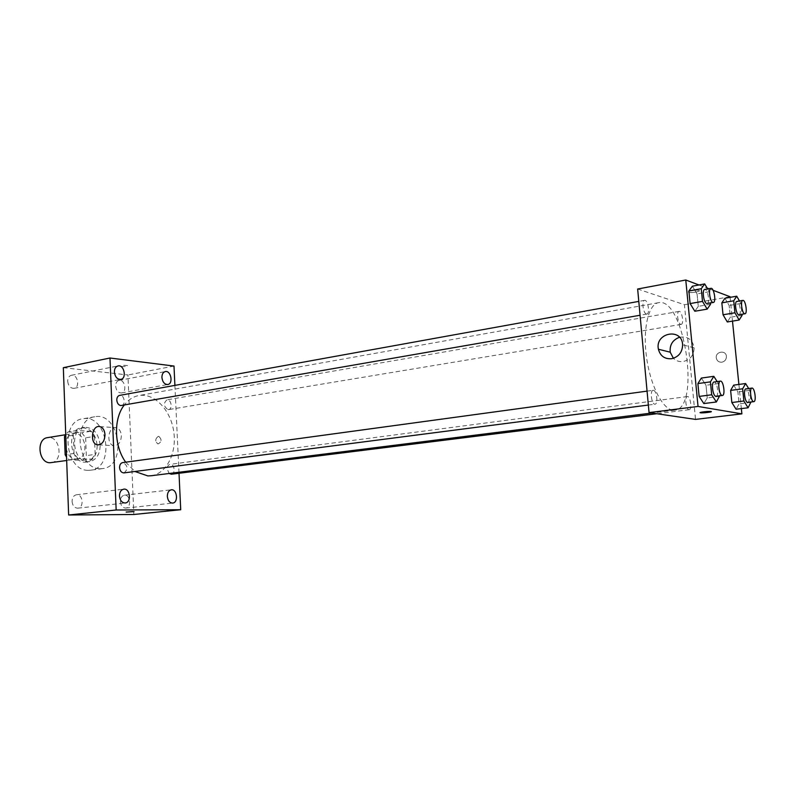 <?xml version="1.0" encoding="UTF-8"?>
<svg xmlns="http://www.w3.org/2000/svg" width="795" height="795" viewBox="0 0 795 795"><rect width="100%" height="100%" fill="white"/><g stroke="black" fill="none" stroke-linecap="round" stroke-linejoin="round"><path stroke-width="0.6" stroke-dasharray="3.98 2.98" d="M51.357 462.68C63.908 461.448 59.903 435.074 47.551 437.628M75.962 459.043L77.284 458.973C89.785 457.761 85.711 430.92 73.418 433.474C61.911 434.597 64.365 459.291 75.962 459.043M68.092 431.914L81.786 432.738L85.641 437.807L94.456 436.425L90.6 431.327L76.926 430.473L68.092 431.914L65.737 434.467M85.641 437.807L86.317 455.644L82.819 460.365L69.105 459.858L66.551 457.046M94.456 436.425L95.152 454.362L86.317 455.644M82.819 460.365L91.663 459.113L77.97 458.586L69.105 459.858M91.663 459.113L95.152 454.362M76.926 430.473L73.339 435.203L65.806 436.395M77.97 458.586L74.015 453.458L73.339 435.203M97.189 445.508C97.02 454.77 93.522 460.265 86.675 462.004C70.556 465.194 65.14 429.529 81.487 427.79C90.411 427.879 95.648 433.792 97.189 445.508M100.16 445.061C98.61 433.315 93.373 427.402 84.449 427.312C69.155 428.813 72.524 462.064 87.957 461.666L89.656 461.587C96.493 459.848 99.991 454.342 100.16 445.061M74.015 453.458L66.462 454.571M90.6 431.327L81.786 432.738M88.285 470.322L90.64 470.203C115.782 467.867 107.534 413.549 82.839 418.786C59.903 421.111 65.14 471.127 88.285 470.322M100.329 468.702L102.674 468.583C127.757 466.267 119.439 411.522 94.804 416.759C71.918 419.054 77.224 469.487 100.329 468.702M67.684 381.292C68.36 386.012 70.487 388.367 74.074 388.338C80.414 387.443 77.572 373.739 71.361 375.29C68.966 375.995 67.744 378.003 67.684 381.292M72.067 501.446C72.603 505.799 74.521 508.035 77.821 508.164C84.369 507.767 82.899 493.685 76.439 494.768C73.627 495.424 72.176 497.65 72.067 501.446M120.383 501.605C120.9 505.759 122.668 507.916 125.709 508.065C131.741 507.717 130.37 494.202 124.408 495.186C121.804 495.802 120.462 497.938 120.383 501.605M115.653 386.191C116.279 390.683 118.236 392.939 121.506 392.949C127.369 392.183 124.815 378.996 119.071 380.398C116.825 381.053 115.682 382.981 115.653 386.191M63.332 367.678L127.935 374.972L133.828 514.484M121.357 435.69C120.989 442.179 118.535 445.508 113.993 445.667C105.815 444.773 108.12 425.742 116.169 427.7C119.23 428.584 120.959 431.248 121.357 435.69M173.996 366.058L127.935 374.972M174.9 385.386L179.014 473.264M158.235 436.425L158.881 436.435C162.021 439.526 161.723 442.03 157.976 443.958C154.936 441.424 155.025 438.92 158.235 436.425L158.871 436.435C162.021 439.526 161.713 442.03 157.976 443.958C154.936 441.424 155.025 438.92 158.235 436.425M126.147 512.059L134.077 511.632M121.277 366.465C125.232 366.644 127.409 366.366 127.806 365.65C124.169 365.084 121.625 365.263 120.174 366.197L121.277 366.465M121.277 366.475C125.232 366.644 127.409 366.376 127.806 365.66C124.169 365.094 121.625 365.273 120.174 366.197L121.277 366.475M121.476 405.539C126.216 404.963 124.268 394.31 119.618 395.393M171.332 474.227C175.774 473.899 174.493 463.535 170.11 464.34C168.252 464.807 167.298 466.417 167.258 469.169L169.156 473.482M168.003 409.624L168.6 409.604C172.972 409.117 171.203 398.881 166.92 399.855C163.263 403.274 163.621 406.533 168.003 409.624M124 472.896C128.263 469.239 127.975 465.8 123.145 462.571L122.668 462.601M150.941 475.768C166.642 473.88 177.086 452.703 173.698 431.288C170.577 409.832 154.31 392.71 138.757 395.572C133.133 396.625 128.293 399.786 124.239 405.062M125.699 462.183L134.921 471.485M672.6 410.111L674.796 410.15C701.15 408.57 684.117 296.396 658.479 302.706C648.481 304.197 642.708 328.474 646.434 356.468C650.032 384.452 662.195 408.779 672.6 410.111M653.44 390.315C656.759 390.574 658.32 404.108 655.04 404.188C651.671 404.983 649.644 390.415 653.102 390.305L653.44 390.315M680.729 324.36L681.146 324.39C684.197 324.191 681.991 310.597 679.039 311.411C676.247 311.531 677.847 323.823 680.729 324.36M688.927 409.693L689.186 409.693C692.296 409.614 690.408 395.85 687.387 396.566C684.435 396.586 685.956 409.554 688.927 409.693M646.365 314.025L646.872 314.065C650.27 313.796 647.855 299.427 644.556 300.351C641.466 300.53 643.155 313.419 646.365 314.025M637.65 289.012L684.435 304.704L695.526 419.402M730.019 296.704L684.435 304.704M730.088 297.36L732.493 321.12M738.893 384.432L741.337 408.6M721.84 362.192C724.811 361.477 726.342 359.588 726.421 356.528C726.203 349.73 715.222 351.33 716.285 357.969C716.941 360.93 718.789 362.341 721.84 362.192C724.811 361.477 726.332 359.588 726.421 356.528C726.193 349.73 715.222 351.33 716.285 357.959C716.941 360.93 718.789 362.341 721.84 362.192M692.395 286.19L697.066 293.911L698.288 306.353L694.84 311.243L698.288 306.353L697.066 293.911L692.395 286.19M733.666 385.138L737.869 391.895L739.082 403.88L736.091 409.236L739.082 403.88L737.869 391.895L733.666 385.138M698.964 284.978L707.153 288.068M708.852 288.714L713.105 290.314M724.921 298.264L729.144 305.489L730.337 317.265L727.306 321.965L730.337 317.265L729.144 305.489L724.921 298.264M701.359 378.062L706.02 385.267L707.252 397.937L703.843 403.572L707.252 397.937L706.02 385.267L701.359 378.062M688.738 292.292C691.024 293.256 701.836 291.298 699.053 290.423C696.748 289.459 685.946 291.427 688.728 292.292L688.738 292.292C691.024 293.256 701.836 291.308 699.053 290.423C696.758 289.469 685.946 291.437 688.728 292.302L688.728 292.292M700.087 412.645C702.591 411.81 706.208 411.432 710.949 411.492L711.296 411.641M679.516 337.259C687.715 336.047 692.584 339.584 694.124 347.852C693.876 355.236 690.229 359.797 683.193 361.536C679.367 362.003 676.098 360.93 673.395 358.307M717.15 381.57L718.432 383.588L719.644 395.831M716.086 396.288C719.306 396.208 717.199 381.232 714.069 381.998M718.432 383.588L706.02 385.267M719.694 396.327L707.252 397.937M707.669 288.923L709.319 291.705L710.432 302.994M707.103 303.571C710.253 303.362 707.788 288.565 704.748 289.45M709.319 291.705L697.066 293.911M710.561 304.227L698.288 306.353M748.671 388.526L749.774 390.355L750.967 402.002M747.777 402.399C750.649 402.359 748.691 388.208 745.899 388.894M749.774 390.355L737.869 391.895M751.007 402.389L739.082 403.88M739.469 300.977L740.9 303.471L742.003 314.273M739.002 314.77C741.824 314.621 739.569 300.639 736.846 301.434M740.9 303.471L729.144 305.489M742.113 315.317L730.337 317.265M66.681 460.494L77.284 458.973M65.548 434.736L73.418 433.474M84.449 427.312L81.487 427.79M89.656 461.587L86.675 462.004M94.804 416.759L82.839 418.786M102.674 468.583L90.64 470.203M74.074 388.338L120.76 379.394M71.361 375.29L117.998 365.929M77.821 508.164L125.222 502.987M76.439 494.768L123.762 489.154M125.709 508.065L172.644 503.086M124.408 495.186L171.273 489.809M121.506 392.949L167.765 384.512M119.071 380.398L165.271 371.563M98.56 444.882L113.993 445.667M99.802 426.617L116.169 427.7M658.479 302.706L138.757 395.572M674.796 410.15L651.92 413.022M648.352 405.053L655.04 404.188M647.07 391.13L653.102 390.305M679.039 311.411L166.92 399.855M681.146 324.39L168.6 409.604M687.387 396.566L170.11 464.34M689.186 409.693L656.799 413.738M644.556 300.351L638.792 301.394M646.872 314.065L640.074 315.247M694.124 347.852L682.627 344.772"/><path stroke-width="1.19" d="M65.548 434.736L47.551 437.628C36.014 438.77 38.389 463.038 50.035 462.75L66.681 460.494M66.462 454.571L65.15 454.76L64.494 436.614L65.737 434.467M65.15 454.76L66.551 457.046M65.806 436.395L64.494 436.614M179.014 473.264L180.713 509.734L133.828 514.484L68.638 515.001L63.332 367.678L109.988 358.008L173.996 366.058L174.9 385.386M114.391 372.09C115.086 376.959 117.213 379.394 120.76 379.394C127.041 378.519 124.139 364.378 117.998 365.929C115.623 366.644 114.42 368.691 114.391 372.09M119.469 496.02C120.025 500.512 121.943 502.828 125.222 502.987C131.702 502.589 130.161 488.07 123.762 489.154C120.979 489.819 119.548 492.105 119.469 496.02M167.338 496.408C167.874 500.691 169.643 502.917 172.644 503.086C178.607 502.758 177.166 488.826 171.273 489.809C168.709 490.435 167.397 492.632 167.338 496.408M161.922 377.506C162.577 382.137 164.525 384.472 167.765 384.512C173.558 383.766 170.945 370.172 165.271 371.563C163.055 372.229 161.932 374.207 161.922 377.506M180.713 509.734L116.15 509.993L68.638 515.001M116.15 509.993L109.988 358.008M104.99 434.706C104.622 441.295 102.157 444.663 97.596 444.832C89.398 443.928 91.723 424.629 99.802 426.617C102.873 427.501 104.602 430.204 104.99 434.706M132.884 511.563L126.236 512.089L132.884 511.563M134.077 511.632L126.147 512.059M638.792 301.394L119.618 395.393C117.769 395.92 116.825 397.5 116.795 400.123C117.153 403.254 118.485 405.062 120.78 405.569L640.074 315.247M169.156 473.482L171.332 474.227L656.799 413.738M647.07 391.13L122.668 462.601C120.661 463.097 119.628 464.777 119.568 467.619C120.015 471.047 121.486 472.806 124 472.896L648.352 405.053M134.921 471.485L147.87 475.917L150.941 475.768L651.92 413.022M124.239 405.062C113.387 418.727 114.013 446.214 125.699 462.183M741.337 408.6L741.874 413.857L695.526 419.402L649.048 412.595L637.65 289.012L685.777 279.999L698.964 284.978M713.105 290.314L730.019 296.704L730.088 297.36M732.493 321.12L738.893 384.432M710.432 302.994L710.561 304.227L707.182 309.126L694.84 311.243L690.11 303.571L688.877 290.95L692.395 286.19L704.698 283.924L707.669 288.923M750.967 402.002L748.085 407.775L736.091 409.236L731.837 402.518L730.625 390.385L733.666 385.138L745.621 383.538L748.671 388.526M707.153 288.068L708.852 288.714M741.874 413.857L698.04 406.444L685.777 279.999M742.003 314.273L742.113 315.317L739.151 320.027L727.306 321.965L723.043 314.78L721.84 302.855L724.921 298.264L736.726 296.197L739.469 300.977M719.644 395.831L716.365 401.982L703.843 403.572L699.133 396.417L697.881 383.568L701.359 378.062L713.821 376.323L717.15 381.57M698.04 406.444L649.048 412.595M671.537 358.734C664.62 359.161 660.247 355.991 658.409 349.234C654.722 332.688 682.031 327.381 682.627 344.772C682.368 352.304 678.672 356.965 671.537 358.734M710.959 411.502C713.681 411.88 702.671 413.221 700.445 412.784C697.672 412.416 708.673 411.065 710.949 411.502L710.959 411.502M711.296 411.641C708.743 412.476 705.125 412.853 700.435 412.784L700.087 412.645M673.395 358.307L670.225 352.195C669.549 344.861 672.649 339.882 679.516 337.259M716.365 401.982L711.694 394.777L710.422 381.858L713.821 376.323M720.369 381.133L714.069 381.998C711.028 382.017 712.727 396.059 715.798 396.278L722.387 395.473C725.587 395.403 723.46 380.378 720.369 381.133C717.348 381.153 719.058 395.244 722.099 395.463L722.387 395.473M703.843 403.572L699.133 396.417L697.881 383.568L701.359 378.062M711.694 394.777L699.133 396.417M710.422 381.858L697.881 383.568M707.182 309.126L702.502 301.394L701.26 288.704L704.698 283.924M710.959 288.327L704.748 289.45C701.876 289.579 703.655 302.845 706.626 303.531L713.324 302.488C716.444 302.279 713.97 287.452 710.959 288.327C708.116 288.446 709.895 301.752 712.857 302.448L713.324 302.488M694.84 311.243L690.11 303.571L688.877 290.95L692.395 286.19M702.502 301.394L690.11 303.571M701.26 288.704L688.877 290.95M748.085 407.775L743.881 401.008L742.639 388.815L745.621 383.538M751.941 388.099L745.899 388.894C743.176 388.884 744.796 402.21 747.538 402.389L753.819 401.644C756.661 401.604 754.694 387.423 751.941 388.099C749.238 388.089 750.858 401.455 753.581 401.634L753.819 401.644M736.091 409.236L731.837 402.518L730.625 390.385L733.666 385.138M743.881 401.008L731.837 402.518M742.639 388.815L730.625 390.385M739.151 320.027L734.928 312.793L733.715 300.798L736.726 296.197M742.808 300.401L736.846 301.434C734.262 301.504 735.941 314.134 738.615 314.731L744.965 313.777C747.757 313.637 745.501 299.616 742.808 300.401C740.244 300.47 741.934 313.141 744.577 313.737L744.965 313.777M727.306 321.965L723.043 314.78L721.84 302.855L724.921 298.264M734.928 312.793L723.043 314.78M733.715 300.798L721.84 302.855M97.596 444.832L98.56 444.882M670.225 352.195L658.409 349.234"/></g></svg>
